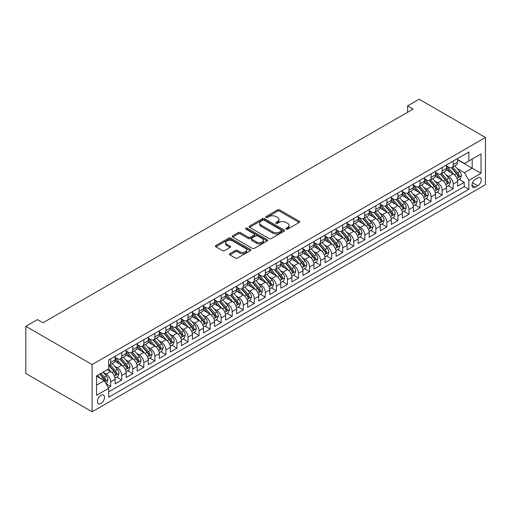 <?xml version="1.0" encoding="UTF-8"?>
<svg xmlns="http://www.w3.org/2000/svg" width="511" height="511" viewBox="0 0 511 511"><rect width="100%" height="100%" fill="white"/><g stroke="black" fill="none" stroke-linecap="round" stroke-linejoin="round"><path stroke-width="0.77" d="M286.166 229.107A1.073 0.62 0 0 0 287.68 229.107L299.203 222.457A1.533 0.888 0 0 0 299.657 221.831A1.533 0.888 0 0 0 299.203 221.206L279.683 209.932A1.533 0.888 0 0 0 277.518 209.932L265.995 216.587A1.073 0.62 0 0 0 265.675 217.028A1.073 0.62 0 0 0 265.995 217.462A1.073 0.62 0 0 0 267.509 217.462L269.003 216.6A4.906 2.836 0 0 1 275.94 216.6L277.569 217.539A4.906 2.836 0 0 1 279.006 219.545A4.906 2.836 0 0 1 277.569 221.55L276.081 222.413A1.073 0.62 0 0 0 275.761 222.847A1.073 0.62 0 0 0 276.081 223.288A1.073 0.62 0 0 0 277.594 223.288L279.089 222.426A4.906 2.836 0 0 1 286.026 222.426L287.655 223.364A4.906 2.836 0 0 1 289.092 225.37A4.906 2.836 0 0 1 287.655 227.369L286.166 228.232A1.073 0.62 0 0 0 285.847 228.673A1.073 0.62 0 0 0 286.166 229.107L286.166 228.232M100.954 403.492A5.001 2.887 120 0 0 104.225 399.085A5.001 2.887 120 0 0 103.458 395.08A5.001 2.887 120 0 0 100.954 395.322A5.001 2.887 120 0 0 97.69 399.73A5.001 2.887 120 0 0 98.457 403.741A5.001 2.887 120 0 0 100.954 403.492M229.905 253.641A1.533 0.888 0 0 0 229.458 254.267A1.533 0.888 0 0 0 229.905 254.893L235.379 258.055A1.533 0.888 0 0 0 237.551 258.055L250.345 250.665A1.533 0.888 0 0 0 250.799 250.039A1.533 0.888 0 0 0 250.345 249.413L230.825 238.139A1.533 0.888 0 0 0 228.66 238.139L215.859 245.529A1.533 0.888 0 0 0 215.412 246.155A1.533 0.888 0 0 0 215.859 246.781L222.477 250.601A1.533 0.888 0 0 0 224.648 250.601L230.122 247.439A1.533 0.888 0 0 0 230.57 246.813A1.533 0.888 0 0 0 230.122 246.187L226.839 244.296A4.101 2.37 0 0 1 225.638 242.616A4.101 2.37 0 0 1 228.174 240.432A4.101 2.37 0 0 1 232.646 240.943L245.497 248.365A4.101 2.37 0 0 1 246.698 250.039A4.101 2.37 0 0 1 244.162 252.223A4.101 2.37 0 0 1 239.691 251.712L237.551 250.479A1.533 0.888 0 0 0 235.379 250.479L229.905 253.641L229.905 254.893L235.379 251.751L235.379 250.479M485.45 137.491L419.161 99.217L407.554 105.918L413.08 109.105L42.95 322.799L37.424 319.605L25.825 326.305L92.121 364.579L485.45 137.491L485.45 184.695L92.121 411.783L92.121 364.579M269.112 238.58A1.533 0.888 0 0 0 271.277 238.58L284.078 231.189A1.533 0.888 0 0 0 284.525 230.563A1.533 0.888 0 0 0 284.078 229.937L264.557 218.67A1.533 0.888 0 0 0 262.386 218.67L249.592 226.06A1.533 0.888 0 0 0 249.138 226.686A1.533 0.888 0 0 0 249.592 227.312L269.112 238.58M246.276 229.343A1.073 0.62 0 0 1 247.362 229.49L247.362 228.219L267.215 239.678A1.533 0.888 0 0 1 267.662 240.304A1.533 0.888 0 0 1 267.215 240.93L254.414 248.314A1.533 0.888 0 0 1 252.249 248.314L232.722 237.047L232.722 235.795A1.533 0.888 0 0 0 232.275 236.421A1.533 0.888 0 0 0 232.722 237.047M232.722 235.795L238.203 232.633A1.533 0.888 0 0 1 240.368 232.633L248.289 237.2A1.533 0.888 0 0 0 250.454 237.2L254.088 235.105A1.533 0.888 0 0 0 254.535 234.479A1.533 0.888 0 0 0 254.088 233.853L245.848 229.094A1.073 0.62 0 0 1 245.536 228.653A1.073 0.62 0 0 1 246.193 228.085A1.073 0.62 0 0 1 247.362 228.219M108.389 387.785L110.683 386.457L106.096 383.812M103.484 372.545L106.262 374.148A6.247 3.609 60 0 1 110.683 381.8L115.096 379.251L115.096 383.908L121.727 380.082L116.7 377.175M114.534 366.17L117.306 367.767A6.247 3.609 60 0 1 121.727 375.425L126.147 372.87L126.147 377.527L132.777 373.701L127.75 370.801M125.585 359.789L128.357 361.392A6.247 3.609 60 0 1 132.777 369.044L137.197 366.496L137.197 371.152L143.827 367.32L138.8 364.42M136.635 353.408L139.407 355.011A6.247 3.609 60 0 1 143.827 362.663L148.247 360.114L148.247 364.771L154.871 360.945L149.844 358.039M147.679 347.033L150.458 348.63A6.247 3.609 60 0 1 154.871 356.288L159.291 353.733L159.291 358.39L165.922 354.564L160.895 351.664M158.729 340.652L161.502 342.255A6.247 3.609 60 0 1 165.922 349.907L170.342 347.359L170.342 352.015L176.972 348.183L171.945 345.283M169.78 334.271L172.552 335.874A6.247 3.609 60 0 1 176.972 343.526L181.392 340.978L181.392 345.634L188.022 341.808L182.995 338.902M180.824 327.896L183.602 329.493A6.247 3.609 60 0 1 188.022 337.151L192.443 334.596L192.443 339.253L199.066 335.427L194.039 332.527M191.874 321.515L194.653 323.118A6.247 3.609 60 0 1 199.066 330.77L203.487 328.222L203.487 332.878L210.117 329.046L205.09 326.146M202.924 315.134L205.697 316.737A6.247 3.609 60 0 1 210.117 324.389L214.537 321.841L214.537 326.497L221.167 322.671L216.14 319.765M213.975 308.759L216.747 310.356A6.247 3.609 60 0 1 221.167 318.014L225.587 315.459L225.587 320.116L232.218 316.29L227.191 313.39M225.019 302.378L227.797 303.981A6.247 3.609 60 0 1 232.218 311.633L236.631 309.085L236.631 313.741L243.262 309.915L238.235 307.009M236.069 295.997L238.841 297.6A6.247 3.609 60 0 1 243.262 305.252L247.682 302.704L247.682 307.36L254.312 303.534L249.285 300.628M247.12 289.622L249.892 291.219A6.247 3.609 60 0 1 254.312 298.878L258.732 296.323L258.732 300.979L265.362 297.153L260.335 294.253M258.17 283.241L260.942 284.844A6.247 3.609 60 0 1 265.362 292.496L269.782 289.948L269.782 294.604L276.413 290.778L271.379 287.872M269.214 276.86L271.993 278.463A6.247 3.609 60 0 1 276.413 286.122L280.826 283.567L280.826 288.223L287.457 284.397L282.43 281.497M280.264 270.485L283.037 272.088A6.247 3.609 60 0 1 287.457 279.741L291.877 277.186L291.877 281.842L298.507 278.016L293.48 275.116M291.315 264.104L294.087 265.707A6.247 3.609 60 0 1 298.507 273.359L302.927 270.811L302.927 275.467L309.557 271.641L304.53 268.735M302.365 257.723L305.137 259.326A6.247 3.609 60 0 1 309.557 266.985L313.978 264.43L313.978 269.086L320.601 265.26L315.574 262.36M313.409 251.348L316.188 252.951A6.247 3.609 60 0 1 320.601 260.604L325.022 258.049L325.022 262.711L331.652 258.879L326.625 255.979M324.459 244.967L327.232 246.57A6.247 3.609 60 0 1 331.652 254.223L336.072 251.674L336.072 256.33L342.702 252.504L337.675 249.598M335.51 238.592L338.282 240.189A6.247 3.609 60 0 1 342.702 247.848L347.122 245.293L347.122 249.949L353.753 246.123L348.726 243.223M346.554 232.211L349.332 233.814A6.247 3.609 60 0 1 353.753 241.467L358.173 238.918L358.173 243.575L364.797 239.742L359.77 236.842M357.604 225.83L360.376 227.433A6.247 3.609 60 0 1 364.797 235.086L369.217 232.537L369.217 237.193L375.847 233.367L370.82 230.461M368.655 219.455L371.427 221.052A6.247 3.609 60 0 1 375.847 228.711L380.267 226.156L380.267 230.812L386.897 226.986L381.87 224.086M379.705 213.074L382.477 214.677A6.247 3.609 60 0 1 386.897 222.33L391.317 219.781L391.317 224.438L397.948 220.605L392.921 217.705M390.749 206.693L393.527 208.296A6.247 3.609 60 0 1 397.948 215.949L402.361 213.4L402.361 218.056L408.992 214.23L403.965 211.324M401.799 200.318L404.571 201.915A6.247 3.609 60 0 1 408.992 209.574L413.412 207.019L413.412 211.675L420.042 207.849L415.015 204.949M412.85 193.937L415.622 195.541A6.247 3.609 60 0 1 420.042 203.193L424.462 200.644L424.462 205.301L431.092 201.468L426.065 198.568M423.9 187.556L426.672 189.159A6.247 3.609 60 0 1 431.092 196.812L435.513 194.263L435.513 198.92L442.136 195.093L437.109 192.187M434.944 181.181L437.723 182.778A6.247 3.609 60 0 1 442.136 190.437L446.557 187.882L446.557 192.538L453.187 188.712L453.187 184.056A6.247 3.609 -120 0 0 448.767 176.404L445.994 174.8M448.16 185.812L453.187 188.712M115.096 379.251A6.247 3.609 -120 0 0 110.683 371.593L107.367 369.683M126.147 372.87A6.247 3.609 -120 0 0 121.727 365.218L114.898 361.271M137.197 366.496A6.247 3.609 -120 0 0 132.777 358.837L125.942 354.896M148.247 360.114A6.247 3.609 -120 0 0 143.827 352.456L136.993 348.515M159.291 353.733A6.247 3.609 -120 0 0 154.871 346.081L148.043 342.134M170.342 347.359A6.247 3.609 -120 0 0 165.922 339.7L159.093 335.759M181.392 340.978A6.247 3.609 -120 0 0 176.972 333.325L170.137 329.378M192.443 334.596A6.247 3.609 -120 0 0 188.022 326.944L181.188 322.997M203.487 328.222A6.247 3.609 -120 0 0 199.066 320.563L192.238 316.622M214.537 321.841A6.247 3.609 -120 0 0 210.117 314.188L203.282 310.241M225.587 315.459A6.247 3.609 -120 0 0 221.167 307.807L214.333 303.86M236.631 309.085A6.247 3.609 -120 0 0 232.218 301.426L225.383 297.485M247.682 302.704A6.247 3.609 -120 0 0 243.262 295.051L236.433 291.104M258.732 296.323A6.247 3.609 -120 0 0 254.312 288.67L247.477 284.723M269.782 289.948A6.247 3.609 -120 0 0 265.362 282.289L258.528 278.348M280.826 283.567A6.247 3.609 -120 0 0 276.413 275.914L269.578 271.967M291.877 277.186A6.247 3.609 -120 0 0 287.457 269.533L280.628 265.586M302.927 270.811A6.247 3.609 -120 0 0 298.507 263.152L291.672 259.211M313.978 264.43A6.247 3.609 -120 0 0 309.557 256.778L302.723 252.83M325.022 258.049A6.247 3.609 -120 0 0 320.601 250.396L313.773 246.449M336.072 251.674A6.247 3.609 -120 0 0 331.652 244.015L324.817 240.074M347.122 245.293A6.247 3.609 -120 0 0 342.702 237.641L335.868 233.693M358.173 238.918A6.247 3.609 -120 0 0 353.753 231.259L346.918 227.318M369.217 232.537A6.247 3.609 -120 0 0 364.797 224.878L357.968 220.937M380.267 226.156A6.247 3.609 -120 0 0 375.847 218.504L369.012 214.556M391.317 219.781A6.247 3.609 -120 0 0 386.897 212.122L380.063 208.181M402.361 213.4A6.247 3.609 -120 0 0 397.948 205.748L391.113 201.8M413.412 207.019A6.247 3.609 -120 0 0 408.992 199.367L402.163 195.419M424.462 200.644A6.247 3.609 -120 0 0 420.042 192.986L413.207 189.044M435.513 194.263A6.247 3.609 -120 0 0 431.092 186.611L424.258 182.663M446.557 187.882A6.247 3.609 -120 0 0 442.136 180.23L435.308 176.282M477.823 177.866L475.396 179.272A4.842 2.798 120 0 0 472.234 183.538A4.842 2.798 120 0 0 472.975 187.422A4.842 2.798 120 0 0 475.396 187.186L477.823 185.78A4.842 2.798 120 0 0 480.992 181.514A4.842 2.798 120 0 0 480.251 177.63A4.842 2.798 120 0 0 477.823 177.866M96.541 385.122L104.27 380.657L108.69 388.309L108.69 397.239L468.874 189.287L468.874 180.357L464.461 172.705L457.045 168.419M108.69 388.309L96.541 395.322L96.541 375.93L108.69 368.916L108.69 359.987L468.874 152.035L468.874 160.965L481.03 153.945L481.03 173.338L468.874 180.357M115.096 357.304L117.306 358.581A6.247 3.609 60 0 0 120.436 358.894L124.856 356.339A6.247 3.609 -120 0 0 126.147 353.478L126.147 349.907M126.147 350.929L128.357 352.207A6.247 3.609 60 0 0 131.48 352.513L135.9 349.965A6.247 3.609 -120 0 0 137.197 347.103L137.197 343.526M137.197 344.548L139.407 345.826A6.247 3.609 60 0 0 142.531 346.132L146.951 343.584A6.247 3.609 -120 0 0 148.247 340.722L148.247 337.151M148.247 338.167L150.458 339.445A6.247 3.609 60 0 0 153.581 339.758L158.001 337.203A6.247 3.609 -120 0 0 159.291 334.341L159.291 330.77M159.291 331.792L161.502 333.07A6.247 3.609 60 0 0 164.631 333.376L169.045 330.828A6.247 3.609 -120 0 0 170.342 327.966L170.342 324.389M170.342 325.411L172.552 326.689A6.247 3.609 60 0 0 175.675 326.995L180.096 324.447A6.247 3.609 -120 0 0 181.392 321.585L181.392 318.014M181.392 319.036L183.602 320.308A6.247 3.609 60 0 0 186.726 320.621L191.146 318.066A6.247 3.609 -120 0 0 192.443 315.204L192.443 311.633M192.443 312.655L194.653 313.933A6.247 3.609 60 0 0 197.776 314.239L202.196 311.691A6.247 3.609 -120 0 0 203.487 308.829L203.487 305.252M203.487 306.274L205.697 307.552A6.247 3.609 60 0 0 208.82 307.858L213.24 305.31A6.247 3.609 -120 0 0 214.537 302.448L214.537 298.878M214.537 299.9L216.747 301.171A6.247 3.609 60 0 0 219.871 301.484L224.291 298.929A6.247 3.609 -120 0 0 225.587 296.067L225.587 292.496M225.587 293.518L227.797 294.796A6.247 3.609 60 0 0 230.921 295.103L235.341 292.554A6.247 3.609 -120 0 0 236.631 289.692L236.631 286.115M236.631 287.137L238.841 288.415A6.247 3.609 60 0 0 241.971 288.721L246.391 286.173A6.247 3.609 -120 0 0 247.682 283.311L247.682 279.741M247.682 280.763L249.892 282.034A6.247 3.609 60 0 0 253.015 282.347L257.435 279.792A6.247 3.609 -120 0 0 258.732 276.93L258.732 273.359M258.732 274.381L260.942 275.659A6.247 3.609 60 0 0 264.066 275.966L268.486 273.417A6.247 3.609 -120 0 0 269.782 270.555L269.782 266.985M269.782 268L271.993 269.278A6.247 3.609 60 0 0 275.116 269.591L279.536 267.036A6.247 3.609 -120 0 0 280.826 264.174L280.826 260.604M280.826 261.626L283.037 262.897A6.247 3.609 60 0 0 286.166 263.21L290.58 260.655A6.247 3.609 -120 0 0 291.877 257.793L291.877 254.223M291.877 255.245L294.087 256.522A6.247 3.609 60 0 0 297.21 256.829L301.631 254.28A6.247 3.609 -120 0 0 302.927 251.418L302.927 247.848M302.927 248.863L305.137 250.141A6.247 3.609 60 0 0 308.261 250.454L312.681 247.899A6.247 3.609 -120 0 0 313.978 245.037L313.978 241.467M313.978 242.489L316.188 243.76A6.247 3.609 60 0 0 319.311 244.073L323.731 241.518A6.247 3.609 -120 0 0 325.022 238.663L325.022 235.086M325.022 236.108L327.232 237.385A6.247 3.609 60 0 0 330.362 237.692L334.775 235.143A6.247 3.609 -120 0 0 336.072 232.281L336.072 228.711M336.072 229.726L338.282 231.004A6.247 3.609 60 0 0 341.405 231.317L345.826 228.762A6.247 3.609 -120 0 0 347.122 225.9L347.122 222.33M347.122 223.352L349.332 224.629A6.247 3.609 60 0 0 352.456 224.936L356.876 222.387A6.247 3.609 -120 0 0 358.173 219.526L358.173 215.949M358.173 216.971L360.376 218.248A6.247 3.609 60 0 0 363.506 218.555L367.926 216.006A6.247 3.609 -120 0 0 369.217 213.144L369.217 209.574M369.217 210.589L371.427 211.867A6.247 3.609 60 0 0 374.55 212.18L378.97 209.625A6.247 3.609 -120 0 0 380.267 206.763L380.267 203.193M380.267 204.215L382.477 205.492A6.247 3.609 60 0 0 385.601 205.799L390.021 203.25A6.247 3.609 -120 0 0 391.317 200.389L391.317 196.812M391.317 197.834L393.527 199.111A6.247 3.609 60 0 0 396.651 199.418L401.071 196.869A6.247 3.609 -120 0 0 402.361 194.008L402.361 190.437M402.361 191.459L404.571 192.73A6.247 3.609 60 0 0 407.701 193.043L412.122 190.488A6.247 3.609 -120 0 0 413.412 187.626L413.412 184.056M413.412 185.078L415.622 186.355A6.247 3.609 60 0 0 418.745 186.662L423.165 184.113A6.247 3.609 -120 0 0 424.462 181.252L424.462 177.675M424.462 178.697L426.672 179.974A6.247 3.609 60 0 0 429.796 180.281L434.216 177.732A6.247 3.609 -120 0 0 435.513 174.871L435.513 171.3M435.513 172.322L437.723 173.593A6.247 3.609 60 0 0 440.846 173.906L445.266 171.351A6.247 3.609 -120 0 0 446.557 168.489L446.557 164.919M108.69 391.88L464.237 186.611L464.237 182.338L457.607 186.164L457.607 181.507A6.247 3.609 -120 0 0 453.187 173.849L446.352 169.907M446.557 165.941L448.767 167.218A6.247 3.609 -120 0 0 451.896 167.525A6.247 3.609 -120 0 0 453.187 164.663L453.187 161.093M451.896 167.525L456.31 164.976A6.247 3.609 -120 0 0 457.607 162.115L457.607 158.538M110.683 358.837L110.683 362.408A6.247 3.609 60 0 1 109.386 365.269A6.247 3.609 60 0 1 108.69 365.525M109.386 365.269L113.806 362.721A6.247 3.609 -120 0 0 115.096 359.859L115.096 356.288M121.727 352.456L121.727 356.033A6.247 3.609 60 0 1 120.436 358.894M132.777 346.081L132.777 349.652A6.247 3.609 60 0 1 131.48 352.513M143.827 339.7L143.827 343.271A6.247 3.609 60 0 1 142.531 346.132M154.871 333.319L154.871 336.896A6.247 3.609 60 0 1 153.581 339.758M165.922 326.944L165.922 330.515A6.247 3.609 60 0 1 164.631 333.376M176.972 320.563L176.972 324.134A6.247 3.609 60 0 1 175.675 326.995M188.022 314.188L188.022 317.759A6.247 3.609 60 0 1 186.726 320.621M199.066 307.807L199.066 311.378A6.247 3.609 60 0 1 197.776 314.239M210.117 301.426L210.117 305.003A6.247 3.609 60 0 1 208.82 307.858M221.167 295.051L221.167 298.622A6.247 3.609 60 0 1 219.871 301.484M232.218 288.67L232.218 292.241A6.247 3.609 60 0 1 230.921 295.103M243.262 282.289L243.262 285.866A6.247 3.609 60 0 1 241.971 288.721M254.312 275.914L254.312 279.485A6.247 3.609 60 0 1 253.015 282.347M265.362 269.533L265.362 273.104A6.247 3.609 60 0 1 264.066 275.966M276.413 263.152L276.413 266.729A6.247 3.609 60 0 1 275.116 269.591M287.457 256.778L287.457 260.348A6.247 3.609 60 0 1 286.166 263.21M298.507 250.396L298.507 253.967A6.247 3.609 60 0 1 297.21 256.829M309.557 244.015L309.557 247.592A6.247 3.609 60 0 1 308.261 250.454M320.601 237.641L320.601 241.211A6.247 3.609 60 0 1 319.311 244.073M331.652 231.259L331.652 234.83A6.247 3.609 60 0 1 330.362 237.692M342.702 224.878L342.702 228.455A6.247 3.609 60 0 1 341.405 231.317M353.753 218.504L353.753 222.074A6.247 3.609 60 0 1 352.456 224.936M364.797 212.122L364.797 215.693A6.247 3.609 60 0 1 363.506 218.555M375.847 205.741L375.847 209.318A6.247 3.609 60 0 1 374.55 212.18M386.897 199.367L386.897 202.937A6.247 3.609 60 0 1 385.601 205.799M397.948 192.986L397.948 196.556A6.247 3.609 60 0 1 396.651 199.418M408.992 186.611L408.992 190.181A6.247 3.609 60 0 1 407.701 193.043M420.042 180.23L420.042 183.8A6.247 3.609 60 0 1 418.745 186.662M431.092 173.849L431.092 177.419A6.247 3.609 60 0 1 429.796 180.281M442.136 167.474L442.136 171.044A6.247 3.609 60 0 1 440.846 173.906M442.136 190.437L442.136 195.093M431.092 196.812L431.092 201.468M420.042 203.193L420.042 207.849M408.992 209.574L408.992 214.23M397.948 215.949L397.948 220.605M386.897 222.33L386.897 226.986M375.847 228.711L375.847 233.367M364.797 235.086L364.797 239.742M353.753 241.467L353.753 246.123M342.702 247.848L342.702 252.504M331.652 254.223L331.652 258.879M320.601 260.604L320.601 265.26M309.557 266.985L309.557 271.641M298.507 273.359L298.507 278.016M287.457 279.741L287.457 284.397M276.413 286.122L276.413 290.778M265.362 292.496L265.362 297.153M254.312 298.878L254.312 303.534M243.262 305.252L243.262 309.915M232.218 311.633L232.218 316.29M221.167 318.014L221.167 322.671M210.117 324.389L210.117 329.046M199.066 330.77L199.066 335.427M188.022 337.151L188.022 341.808M176.972 343.526L176.972 348.183M165.922 349.907L165.922 354.564M154.871 356.288L154.871 360.945M143.827 362.663L143.827 367.32M132.777 369.044L132.777 373.701M121.727 375.425L121.727 380.082M110.683 381.8L110.683 386.457M104.27 380.657L96.541 376.185M464.461 172.705L472.19 168.234L472.19 159.049L481.03 153.945M457.607 159.815L481.03 173.338M457.607 159.56L464.461 163.514L468.874 160.965M25.825 326.305L25.825 373.509L92.121 411.783M407.554 105.918L407.554 112.292M459.21 179.431L464.237 182.338M464.237 186.611L468.874 189.287M286.594 229.26L287.655 228.647A4.906 2.836 0 0 0 289.092 226.641L289.092 225.37M279.006 219.545L279.006 220.822A4.906 2.836 0 0 1 277.569 222.828L276.508 223.441M299.184 222.47L279.683 211.209A1.533 0.888 0 0 0 277.518 211.209L266.423 217.616M284.059 231.202L264.557 219.947A1.533 0.888 0 0 0 262.386 219.947L249.611 227.318M281.363 231.004A1.073 0.62 0 0 0 281.676 230.563A1.073 0.62 0 0 0 281.363 230.129L264.232 220.235A1.073 0.62 0 0 0 262.711 220.235L261.14 221.142A4.906 2.836 0 0 0 259.703 223.147A4.906 2.836 0 0 0 261.14 225.147L272.848 231.911A4.906 2.836 0 0 0 279.792 231.911L281.363 231.004L281.363 232.281A1.073 0.62 0 0 0 281.676 231.841L281.676 230.563M259.703 223.147L259.703 224.418A4.906 2.836 0 0 0 261.14 226.424L261.14 225.147M281.363 232.281L279.792 233.188A4.906 2.836 0 0 1 272.848 233.188L261.14 226.424M232.748 237.059L238.203 233.91L238.203 232.633M254.535 234.479L254.535 235.756A1.533 0.888 0 0 1 254.088 236.382L250.454 238.477A1.533 0.888 0 0 1 248.289 238.477L240.368 233.91A1.533 0.888 0 0 0 238.203 233.91M247.362 229.49L267.189 240.936M256.503 241.946A4.101 2.37 0 0 0 260.974 242.457A4.101 2.37 0 0 0 263.504 240.272A4.101 2.37 0 0 0 262.303 238.599L257.774 235.98A1.533 0.888 0 0 0 255.609 235.98L251.974 238.081A1.533 0.888 0 0 0 251.527 238.707A1.533 0.888 0 0 0 251.974 239.333L256.503 241.946L256.503 243.223A4.101 2.37 0 0 0 260.974 243.734A4.101 2.37 0 0 0 263.504 241.543L263.504 240.272M251.527 238.707L251.527 239.978A1.533 0.888 0 0 0 251.974 240.604L251.974 239.333M256.503 243.223L251.974 240.604M246.698 250.039L246.698 251.316A4.101 2.37 0 0 1 244.162 253.501A4.101 2.37 0 0 1 239.691 252.99L237.551 251.751A1.533 0.888 0 0 0 235.379 251.751M225.638 242.616L225.638 243.894A4.101 2.37 0 0 0 226.839 245.567L226.839 244.296M230.122 246.187L230.122 247.439L226.839 245.567M250.326 250.677L230.825 239.416A1.533 0.888 0 0 0 228.66 239.416L215.878 246.794L215.859 245.529M457.517 180.409L460.373 178.761L461.471 175.573A4.139 2.389 -120 0 0 459.862 171.683L454.816 165.839M453.8 174.257L447.815 167.321A11.951 6.899 -120 0 0 446.557 166.011M450.517 172.309L447.17 168.432A9.92 5.73 -120 0 0 446.557 167.768M451.328 167.749L456.438 173.663A4.139 2.389 60 0 1 457.913 176.512C458.533 177.349 458.974 177.093 459.236 175.752A4.139 2.389 -120 0 0 457.76 172.897L452.714 167.052M451.628 167.653L457.115 174.008A2.108 1.22 60 0 1 457.652 174.832L459.236 175.752M457.913 176.512L458.214 177.004M446.467 186.79L449.322 185.142L450.427 181.954A4.139 2.389 -120 0 0 448.811 178.064L443.765 172.22M442.756 180.632L436.764 173.702A11.951 6.899 -120 0 0 435.513 172.386M439.473 178.69L436.119 174.813A9.92 5.73 -120 0 0 435.513 174.142M440.284 174.13L445.388 180.038A4.139 2.389 60 0 1 446.863 182.893C447.489 183.724 447.93 183.468 448.192 182.127A4.139 2.389 -120 0 0 446.716 179.278L441.664 173.433M440.584 174.034L446.071 180.383A2.108 1.22 60 0 1 446.601 181.207L448.192 182.127M446.863 182.893L447.163 183.385M435.417 193.171L438.272 191.523L439.377 188.329A4.139 2.389 -120 0 0 437.767 184.445L432.715 178.601M431.706 187.013L425.72 180.083A11.951 6.899 -120 0 0 424.462 178.767M428.422 185.065L425.075 181.188A9.92 5.73 -120 0 0 424.462 180.524M429.234 180.511L434.337 186.419A4.139 2.389 60 0 1 435.813 189.274C436.439 190.105 436.879 189.849 437.141 188.508A4.139 2.389 -120 0 0 435.666 185.653L430.62 179.808M429.534 180.409L435.021 186.764A2.108 1.22 60 0 1 435.551 187.588L437.141 188.508M435.813 189.274L436.119 189.766M424.366 199.546L427.222 197.898L428.327 194.71A4.139 2.389 -120 0 0 426.717 190.82L421.664 184.976M420.655 193.388L414.67 186.458A11.951 6.899 -120 0 0 413.412 185.148M417.372 191.446L414.025 187.569A9.92 5.73 -120 0 0 413.412 186.905M418.183 186.885L423.293 192.8A4.139 2.389 60 0 1 424.769 195.649C425.388 196.486 425.829 196.23 426.091 194.883A4.139 2.389 -120 0 0 424.615 192.034L419.569 186.189M418.483 186.79L423.97 193.145A2.108 1.22 60 0 1 424.5 193.969L426.091 194.883M424.769 195.649L425.069 196.141M413.322 205.927L416.178 204.279L417.276 201.085A4.139 2.389 -120 0 0 415.667 197.201L410.62 191.357M409.605 199.769L403.62 192.839A11.951 6.899 -120 0 0 402.361 191.523M406.322 197.827L402.975 193.95A9.92 5.73 -120 0 0 402.361 193.279M407.133 193.267L412.243 199.175A4.139 2.389 60 0 1 413.718 202.03C414.338 202.861 414.785 202.605 415.047 201.264A4.139 2.389 -120 0 0 413.565 198.415L408.519 192.57M407.433 193.171L412.92 199.52A2.108 1.22 60 0 1 413.456 200.344L415.047 201.264M413.718 202.03L414.019 202.522M402.272 212.308L405.127 210.66L406.232 207.466A4.139 2.389 -120 0 0 404.616 203.576L399.57 197.731M398.561 206.15L392.569 199.22A11.951 6.899 -120 0 0 391.317 197.904M395.278 204.202L391.924 200.325A9.92 5.73 -120 0 0 391.317 199.66M396.089 199.648L401.192 205.556A4.139 2.389 60 0 1 402.668 208.411C403.294 209.242 403.735 208.986 403.997 207.645A4.139 2.389 -120 0 0 402.521 204.79L397.469 198.945M396.389 199.546L401.876 205.901A2.108 1.22 60 0 1 402.406 206.725L403.997 207.645M402.668 208.411L402.968 208.897M391.222 218.682L394.077 217.034L395.182 213.847A4.139 2.389 -120 0 0 393.572 209.957L388.52 204.113M387.51 212.525L381.525 205.594A11.951 6.899 -120 0 0 380.267 204.285M384.227 210.583L380.88 206.706A9.92 5.73 -120 0 0 380.267 206.042M385.038 206.022L390.142 211.937A4.139 2.389 60 0 1 391.624 214.786C392.244 215.623 392.684 215.367 392.946 214.02A4.139 2.389 -120 0 0 391.471 211.171L386.425 205.326M385.339 205.927L390.826 212.282A2.108 1.22 60 0 1 391.356 213.106L392.946 214.02M391.624 214.786L391.924 215.278M380.171 225.064L383.026 223.416L384.131 220.222A4.139 2.389 -120 0 0 382.522 216.338L377.476 210.494M376.46 218.906L370.475 211.976A11.951 6.899 -120 0 0 369.217 210.66M373.177 216.964L369.83 213.087A9.92 5.73 -120 0 0 369.217 212.416M373.988 212.404L379.098 218.312A4.139 2.389 60 0 1 380.574 221.167C381.193 221.998 381.634 221.742 381.896 220.401A4.139 2.389 -120 0 0 380.42 217.552L375.374 211.707M374.288 212.308L379.775 218.657A2.108 1.22 60 0 1 380.305 219.481L381.896 220.401M380.574 221.167L380.874 221.659M369.127 231.445L371.982 229.79L373.087 226.603A4.139 2.389 -120 0 0 371.471 222.713L366.425 216.868M365.41 225.287L359.425 218.357A11.951 6.899 -120 0 0 358.173 217.041M362.127 223.339L358.779 219.462A9.92 5.73 -120 0 0 358.173 218.797M362.944 218.785L368.048 224.693A4.139 2.389 60 0 1 369.523 227.548C370.143 228.379 370.59 228.123 370.852 226.782A4.139 2.389 -120 0 0 369.37 223.927L364.324 218.082M363.244 218.682L368.725 225.038A2.108 1.22 60 0 1 369.261 225.862L370.852 226.782M369.523 227.548L369.823 228.034M358.077 237.819L360.932 236.171L362.037 232.984A4.139 2.389 -120 0 0 360.421 229.094L355.375 223.25M354.366 231.662L348.374 224.731A11.951 6.899 -120 0 0 347.122 223.416M351.083 229.72L347.729 225.843A9.92 5.73 -120 0 0 347.122 225.179M351.894 225.159L356.997 231.074A4.139 2.389 60 0 1 358.473 233.923C359.099 234.76 359.54 234.504 359.801 233.157A4.139 2.389 -120 0 0 358.326 230.308L353.273 224.463M352.194 225.064L357.681 231.419A2.108 1.22 60 0 1 358.211 232.243L359.801 233.157M358.473 233.923L358.773 234.415M347.026 244.201L349.882 242.553L350.987 239.359A4.139 2.389 -120 0 0 349.377 235.475L344.325 229.631M343.315 238.043L337.33 231.113A11.951 6.899 -120 0 0 336.072 229.797M340.032 236.101L336.685 232.224A9.92 5.73 -120 0 0 336.072 231.553M340.843 231.54L345.947 237.449A4.139 2.389 60 0 1 347.429 240.304C348.048 241.135 348.489 240.879 348.751 239.538A4.139 2.389 -120 0 0 347.276 236.682L342.229 230.838M341.144 231.445L346.63 237.794A2.108 1.22 60 0 1 347.161 238.618L348.751 239.538M347.429 240.304L347.729 240.796M335.983 250.575L338.831 248.927L339.936 245.74A4.139 2.389 -120 0 0 338.327 241.85L333.281 236.005M332.265 244.424L326.28 237.494A11.951 6.899 -120 0 0 325.022 236.178M328.982 242.476L325.635 238.599A9.92 5.73 -120 0 0 325.022 237.934M329.793 237.915L334.903 243.83A4.139 2.389 60 0 1 336.379 246.685C336.998 247.516 337.439 247.26 337.701 245.919A4.139 2.389 -120 0 0 336.225 243.064L331.179 237.219M330.093 237.819L335.58 244.175A2.108 1.22 60 0 1 336.117 244.999L337.701 245.919M336.379 246.685L336.679 247.171M324.932 256.956L327.787 255.308L328.892 252.121A4.139 2.389 -120 0 0 327.276 248.231L322.23 242.386M321.221 250.799L315.23 243.868A11.951 6.899 -120 0 0 313.978 242.553M317.938 248.857L314.584 244.98A9.92 5.73 -120 0 0 313.978 244.315M318.749 244.296L323.853 250.211A4.139 2.389 60 0 1 325.328 253.06C325.954 253.897 326.395 253.641 326.657 252.293A4.139 2.389 -120 0 0 325.181 249.445L320.129 243.6M319.049 244.201L324.536 250.55A2.108 1.22 60 0 1 325.066 251.38L326.657 252.293M325.328 253.06L325.628 253.552M313.882 263.337L316.737 261.689L317.842 258.496A4.139 2.389 -120 0 0 316.226 254.612L311.18 248.768M310.171 257.18L304.186 250.249A11.951 6.899 -120 0 0 302.927 248.934M306.887 255.232L303.54 251.361A9.92 5.73 -120 0 0 302.927 250.69M307.699 250.677L312.802 256.586A4.139 2.389 60 0 1 314.278 259.441C314.904 260.271 315.344 260.016 315.606 258.675A4.139 2.389 -120 0 0 314.131 255.819L309.085 249.975M307.999 250.582L313.486 256.931A2.108 1.22 60 0 1 314.016 257.755L315.606 258.675M314.278 259.441L314.584 259.933M302.831 269.712L305.687 268.064L306.792 264.877A4.139 2.389 -120 0 0 305.182 260.987L300.129 255.142M299.12 263.561L293.135 256.624A11.951 6.899 -120 0 0 291.877 255.315M295.837 261.613L292.49 257.736A9.92 5.73 -120 0 0 291.877 257.071M296.648 257.052L301.758 262.967A4.139 2.389 60 0 1 303.234 265.816C303.853 266.653 304.294 266.397 304.556 265.056A4.139 2.389 -120 0 0 303.08 262.2L298.034 256.356M296.948 256.956L302.435 263.312A2.108 1.22 60 0 1 302.966 264.136L304.556 265.056M303.234 265.816L303.534 266.308M291.787 276.093L294.643 274.445L295.741 271.258A4.139 2.389 -120 0 0 294.132 267.368L289.085 261.523M288.07 269.936L282.085 263.005A11.951 6.899 -120 0 0 280.826 261.689M284.787 267.994L281.44 264.117A9.92 5.73 -120 0 0 280.826 263.446M285.598 263.433L290.708 269.348A4.139 2.389 60 0 1 292.183 272.197C292.803 273.027 293.25 272.778 293.512 271.43A4.139 2.389 -120 0 0 292.03 268.582L286.984 262.737M285.898 263.337L291.385 269.687A2.108 1.22 60 0 1 291.922 270.517L293.512 271.43M292.183 272.197L292.484 272.689M280.737 282.474L283.592 280.826L284.697 277.633A4.139 2.389 -120 0 0 283.081 273.749L278.035 267.905M277.026 276.317L271.034 269.386A11.951 6.899 -120 0 0 269.782 268.071M273.743 274.369L270.389 270.491A9.92 5.73 -120 0 0 269.782 269.827M274.554 269.814L279.658 275.723A4.139 2.389 60 0 1 281.133 278.578C281.759 279.408 282.2 279.153 282.462 277.812A4.139 2.389 -120 0 0 280.986 274.956L275.934 269.112M274.854 269.719L280.341 276.068A2.108 1.22 60 0 1 280.871 276.892L282.462 277.812M281.133 278.578L281.433 279.07M269.687 288.849L272.542 287.201L273.647 284.014A4.139 2.389 -120 0 0 272.037 280.124L266.985 274.279M265.976 282.698L259.99 275.761A11.951 6.899 -120 0 0 258.732 274.452M262.692 280.75L259.345 276.873A9.92 5.73 -120 0 0 258.732 276.208M263.504 276.189L268.607 282.104A4.139 2.389 60 0 1 270.083 284.953C270.709 285.79 271.149 285.534 271.411 284.193A4.139 2.389 -120 0 0 269.936 281.337L264.89 275.493M263.804 276.093L269.291 282.449A2.108 1.22 60 0 1 269.821 283.273L271.411 284.193M270.083 284.953L270.389 285.445M258.636 295.23L261.491 293.582L262.597 290.395A4.139 2.389 -120 0 0 260.987 286.505L255.941 280.66M254.925 289.073L248.94 282.142A11.951 6.899 -120 0 0 247.682 280.826M251.642 287.131L248.295 283.254A9.92 5.73 -120 0 0 247.682 282.583M252.453 282.57L257.563 288.485A4.139 2.389 60 0 1 259.039 291.334C259.658 292.164 260.099 291.909 260.361 290.567A4.139 2.389 -120 0 0 258.885 287.719L253.839 281.874M252.753 282.474L258.24 288.824A2.108 1.22 60 0 1 258.77 289.654L260.361 290.567M259.039 291.334L259.339 291.826M247.592 301.611L250.447 299.963L251.553 296.77A4.139 2.389 -120 0 0 249.936 292.886L244.89 287.041M243.875 295.454L237.89 288.523A11.951 6.899 -120 0 0 236.631 287.208M240.592 293.506L237.245 289.628A9.92 5.73 -120 0 0 236.631 288.964M241.409 288.951L246.513 294.86A4.139 2.389 60 0 1 247.988 297.715C248.608 298.545 249.055 298.29 249.317 296.948A4.139 2.389 -120 0 0 247.835 294.093L242.789 288.249M241.709 288.856L247.19 295.205A2.108 1.22 60 0 1 247.726 296.029L249.317 296.948M247.988 297.715L248.289 298.207M236.542 307.986L239.397 306.338L240.502 303.151A4.139 2.389 -120 0 0 238.886 299.261L233.84 293.416M232.831 301.835L226.839 294.898A11.951 6.899 -120 0 0 225.587 293.589M229.548 299.887L226.194 296.01A9.92 5.73 -120 0 0 225.587 295.345M230.359 295.326L235.462 301.241A4.139 2.389 60 0 1 236.938 304.09C237.564 304.926 238.005 304.671 238.267 303.33A4.139 2.389 -120 0 0 236.791 300.474L231.739 294.63M230.659 295.23L236.146 301.586A2.108 1.22 60 0 1 236.676 302.41L238.267 303.33M236.938 304.09L237.238 304.582M225.492 314.367L228.347 312.719L229.452 309.532A4.139 2.389 -120 0 0 227.842 305.642L222.79 299.797M221.78 308.21L215.795 301.279A11.951 6.899 -120 0 0 214.537 299.963M218.497 306.268L215.15 302.391A9.92 5.73 -120 0 0 214.537 301.72M219.308 301.707L224.412 307.616A4.139 2.389 60 0 1 225.894 310.471C226.514 311.301 226.954 311.046 227.216 309.704A4.139 2.389 -120 0 0 225.741 306.856L220.695 301.011M219.609 301.611L225.095 307.961A2.108 1.22 60 0 1 225.626 308.785L227.216 309.704M225.894 310.471L226.194 310.963M214.441 320.748L217.296 319.1L218.401 315.907A4.139 2.389 -120 0 0 216.792 312.023L211.746 306.178M210.73 314.591L204.745 307.66A11.951 6.899 -120 0 0 203.487 306.345M207.447 312.643L204.1 308.765A9.92 5.73 -120 0 0 203.487 308.101M208.258 308.088L213.368 313.997A4.139 2.389 60 0 1 214.844 316.852C215.463 317.682 215.904 317.427 216.166 316.085A4.139 2.389 -120 0 0 214.69 313.23L209.644 307.386M208.558 307.986L214.045 314.342A2.108 1.22 60 0 1 214.582 315.166L216.166 316.085M214.844 316.852L215.144 317.344M203.397 327.123L206.252 325.475L207.357 322.288A4.139 2.389 -120 0 0 205.741 318.398L200.695 312.553M199.686 320.965L193.695 314.035A11.951 6.899 -120 0 0 192.443 312.726M196.403 319.024L193.049 315.146A9.92 5.73 -120 0 0 192.443 314.482M197.214 314.463L202.318 320.378A4.139 2.389 60 0 1 203.793 323.227C204.419 324.063 204.86 323.808 205.122 322.46A4.139 2.389 -120 0 0 203.646 319.611L198.594 313.767M197.514 314.367L203.001 320.723A2.108 1.22 60 0 1 203.531 321.547L205.122 322.46M203.793 323.227L204.093 323.719M192.347 333.504L195.202 331.856L196.307 328.662A4.139 2.389 -120 0 0 194.691 324.779L189.645 318.934M188.636 327.347L182.651 320.416A11.951 6.899 -120 0 0 181.392 319.1M185.352 325.405L182.005 321.528A9.92 5.73 -120 0 0 181.392 320.857M186.164 320.844L191.267 326.753A4.139 2.389 60 0 1 192.743 329.608C193.369 330.438 193.81 330.183 194.071 328.841A4.139 2.389 -120 0 0 192.596 325.992L187.55 320.148M186.464 320.748L191.951 327.097A2.108 1.22 60 0 1 192.481 327.921L194.071 328.841M192.743 329.608L193.049 330.1M181.296 339.885L184.152 338.237L185.257 335.044A4.139 2.389 -120 0 0 183.647 331.154L178.595 325.309M177.585 333.728L171.6 326.797A11.951 6.899 -120 0 0 170.342 325.481M174.302 331.78L170.955 327.902A9.92 5.73 -120 0 0 170.342 327.238M175.113 327.225L180.223 333.134A4.139 2.389 60 0 1 181.699 335.989C182.318 336.819 182.759 336.564 183.021 335.222A4.139 2.389 -120 0 0 181.546 332.367L176.499 326.523M175.414 327.123L180.9 333.479A2.108 1.22 60 0 1 181.431 334.303L183.021 335.222M181.699 335.989L181.999 336.474M170.252 346.26L173.108 344.612L174.206 341.425A4.139 2.389 -120 0 0 172.597 337.535L167.551 331.69M166.535 340.102L160.55 333.172A11.951 6.899 -120 0 0 159.291 331.863M163.252 338.161L159.905 334.283A9.92 5.73 -120 0 0 159.291 333.619M164.063 333.6L169.173 339.515A4.139 2.389 60 0 1 170.648 342.364C171.268 343.2 171.715 342.945 171.971 341.597A4.139 2.389 -120 0 0 170.495 338.748L165.449 332.904M164.363 333.504L169.85 339.86A2.108 1.22 60 0 1 170.387 340.684L171.971 341.597M170.648 342.364L170.949 342.855M159.202 352.641L162.057 350.993L163.162 347.799A4.139 2.389 -120 0 0 161.546 343.916L156.5 338.071M155.491 346.484L149.499 339.553A11.951 6.899 -120 0 0 148.247 338.237M152.208 344.542L148.854 340.665A9.92 5.73 -120 0 0 148.247 339.994M153.019 339.981L158.123 345.89A4.139 2.389 60 0 1 159.598 348.745C160.224 349.575 160.665 349.32 160.927 347.978A4.139 2.389 -120 0 0 159.451 345.129L154.399 339.285M153.319 339.885L158.806 346.234A2.108 1.22 60 0 1 159.336 347.058L160.927 347.978M159.598 348.745L159.898 349.237M148.152 359.022L151.007 357.368L152.112 354.18A4.139 2.389 -120 0 0 150.502 350.291L145.45 344.446M144.441 352.865L138.455 345.934A11.951 6.899 -120 0 0 137.197 344.618M141.157 350.916L137.81 347.039A9.92 5.73 -120 0 0 137.197 346.375M141.969 346.362L147.072 352.271A4.139 2.389 60 0 1 148.548 355.126C149.174 355.956 149.614 355.701 149.876 354.359A4.139 2.389 -120 0 0 148.401 351.504L143.355 345.66M142.269 346.26L147.756 352.616A2.108 1.22 60 0 1 148.286 353.44L149.876 354.359M148.548 355.126L148.854 355.611M137.101 365.397L139.957 363.749L141.062 360.562A4.139 2.389 -120 0 0 139.452 356.672L134.406 350.827M133.39 359.239L127.405 352.309A11.951 6.899 -120 0 0 126.147 351M130.107 357.298L126.76 353.42A9.92 5.73 -120 0 0 126.147 352.756M130.918 352.737L136.028 358.652A4.139 2.389 60 0 1 137.504 361.501C138.123 362.337 138.564 362.082 138.826 360.734A4.139 2.389 -120 0 0 137.35 357.885L132.304 352.041M131.218 352.641L136.705 358.997A2.108 1.22 60 0 1 137.235 359.821L138.826 360.734M137.504 361.501L137.804 361.992M126.057 371.778L128.913 370.13L130.018 366.936A4.139 2.389 -120 0 0 128.402 363.053L123.355 357.208M122.34 365.62L116.355 358.69A11.951 6.899 -120 0 0 115.096 357.374M119.057 363.679L115.71 359.801A9.92 5.73 -120 0 0 115.096 359.131M119.868 359.118L124.978 365.026A4.139 2.389 60 0 1 126.453 367.882C127.073 368.712 127.52 368.457 127.782 367.115A4.139 2.389 -120 0 0 126.3 364.26L121.254 358.415M120.174 359.022L125.655 365.371A2.108 1.22 60 0 1 126.191 366.195L127.782 367.115M126.453 367.882L126.754 368.374M115.007 378.153L117.862 376.505L118.967 373.317A4.139 2.389 -120 0 0 117.351 369.427L112.305 363.583M111.296 372.002L108.651 368.942M108.013 370.053L107.578 369.555M108.824 365.493L113.927 371.408A4.139 2.389 60 0 1 115.403 374.263C116.029 375.093 116.47 374.838 116.732 373.496A4.139 2.389 -120 0 0 115.256 370.641L110.204 364.797M109.124 365.397L114.611 371.752A2.108 1.22 60 0 1 115.141 372.576L116.732 373.496M115.403 374.263L115.703 374.748M105.873 383.429L106.812 382.886L107.917 379.699A4.139 2.389 -120 0 0 106.307 375.809L103.126 372.129M100.162 378.281L97.601 375.317M96.962 376.435L96.541 375.943M99.702 374.109L102.877 377.789A4.139 2.389 60 0 1 104.359 380.638C104.979 381.474 105.419 381.219 105.681 379.871A4.139 2.389 -120 0 0 104.206 377.022L101.025 373.343M99.958 373.956L103.561 378.127A2.108 1.22 60 0 1 104.091 378.958L105.681 379.871M104.359 380.638L104.659 381.129M25.825 341.718L25.825 340.147M106.262 374.148L110.683 371.593M117.306 367.767L121.727 365.218M128.357 361.392L132.777 358.837M139.407 355.011L143.827 352.456M150.458 348.63L154.871 346.081M161.502 342.255L165.922 339.7M172.552 335.874L176.972 333.325M183.602 329.493L188.022 326.944M194.653 323.118L199.066 320.563M205.697 316.737L210.117 314.188M216.747 310.356L221.167 307.807M227.797 303.981L232.218 301.426M238.841 297.6L243.262 295.051M249.892 291.219L254.312 288.67M260.942 284.844L265.362 282.289M271.993 278.463L276.413 275.914M283.037 272.088L287.457 269.533M294.087 265.707L298.507 263.152M305.137 259.326L309.557 256.778M316.188 252.951L320.601 250.396M327.232 246.57L331.652 244.015M338.282 240.189L342.702 237.641M349.332 233.814L353.753 231.259M360.376 227.433L364.797 224.878M371.427 221.052L375.847 218.504M382.477 214.677L386.897 212.122M393.527 208.296L397.948 205.748M404.571 201.915L408.992 199.367M415.622 195.541L420.042 192.986M426.672 189.159L431.092 186.611M437.723 182.778L442.136 180.23M448.767 176.404L453.187 173.849M453.187 164.663L457.607 162.115M110.683 362.408L115.096 359.859M121.727 356.033L126.147 353.478M132.777 349.652L137.197 347.103M143.827 343.271L148.247 340.722M154.871 336.896L159.291 334.341M165.922 330.515L170.342 327.966M176.972 324.134L181.392 321.585M188.022 317.759L192.443 315.204M199.066 311.378L203.487 308.829M210.117 305.003L214.537 302.448M221.167 298.622L225.587 296.067M232.218 292.241L236.631 289.692M243.262 285.866L247.682 283.311M254.312 279.485L258.732 276.93M265.362 273.104L269.782 270.555M276.413 266.729L280.826 264.174M287.457 260.348L291.877 257.793M298.507 253.967L302.927 251.418M309.557 247.592L313.978 245.037M320.601 241.211L325.022 238.663M331.652 234.83L336.072 232.281M342.702 228.455L347.122 225.9M353.753 222.074L358.173 219.526M364.797 215.693L369.217 213.144M375.847 209.318L380.267 206.763M386.897 202.937L391.317 200.389M397.948 196.556L402.361 194.008M408.992 190.181L413.412 187.626M420.042 183.8L424.462 181.252M431.092 177.419L435.513 174.871M442.136 171.044L446.557 168.489M453.187 184.056L457.607 181.507M472.528 182.721L477.823 185.78M471.972 185.206L475.396 187.186M287.655 228.647L287.655 227.369M276.081 223.288L276.081 222.413M277.569 222.828L277.569 221.55M265.995 217.462L265.995 216.587M277.518 211.209L277.518 209.932M279.683 211.209L279.683 209.932M299.203 222.457L299.203 221.206M249.592 227.312L249.592 226.06M262.386 219.947L262.386 218.67M264.557 219.947L264.557 218.67M284.078 231.189L284.078 229.937M272.848 233.188L272.848 231.911M279.792 233.188L279.792 231.911M240.368 233.91L240.368 232.633M248.289 238.477L248.289 237.2M250.454 238.477L250.454 237.2M254.088 236.382L254.088 235.105M267.215 240.93L267.215 239.678M237.551 251.751L237.551 250.479M239.691 252.99L239.691 251.712M228.66 239.416L228.66 238.139M230.825 239.416L230.825 238.139M250.345 250.665L250.345 249.413M456.885 178.288L461.446 175.65M447.815 167.321L448.383 166.995M457.76 172.897L459.862 171.683M454.464 174.8L456.438 173.663M445.835 184.669L450.395 182.031M436.764 173.702L437.333 173.376M446.716 179.278L448.811 178.064M443.414 181.181L445.388 180.038M434.784 191.044L439.351 188.412M425.72 180.083L426.289 179.751M435.666 185.653L437.767 184.445M432.363 187.563L434.337 186.419M423.734 197.425L428.301 194.787M414.67 186.458L415.239 186.132M424.615 192.034L426.717 190.82M421.313 193.937L423.293 192.8M412.69 203.806L417.251 201.168M403.62 192.839L404.188 192.513M413.565 198.415L415.667 197.201M410.269 200.318L412.243 199.175M401.64 210.181L406.207 207.549M392.569 199.22L393.138 198.888M402.521 204.79L404.616 203.576M399.219 206.7L401.192 205.556M390.589 216.562L395.156 213.924M381.525 205.594L382.094 205.269M391.471 211.171L393.572 209.957M388.168 213.074L390.142 211.937M379.545 222.937L384.106 220.305M370.475 211.976L371.043 211.643M380.42 217.552L382.522 216.338M377.118 219.455L379.098 218.312M368.495 229.318L373.056 226.686M359.425 218.357L359.993 218.025M369.37 223.927L371.471 222.713M366.074 225.836L368.048 224.693M357.445 235.699L362.012 233.061M348.374 224.731L348.949 224.406M358.326 230.308L360.421 229.094M355.024 232.211L356.997 231.074M346.394 242.073L350.961 239.442M337.33 231.113L337.899 230.78M347.276 236.682L349.377 235.475M343.973 238.592L345.947 237.449M335.35 248.455L339.911 245.823M326.28 237.494L326.848 237.161M336.225 243.064L338.327 241.85M332.929 244.967L334.903 243.83M324.3 254.836L328.86 252.198M315.23 243.868L315.798 243.543M325.181 249.445L327.276 248.231M321.879 251.348L323.853 250.211M313.249 261.21L317.816 258.579M304.186 250.249L304.754 249.917M314.131 255.819L316.226 254.612M310.829 257.729L312.802 256.586M302.199 267.592L306.766 264.96M293.135 256.624L293.704 256.298M303.08 262.2L305.182 260.987M299.778 264.104L301.758 262.967M291.155 273.973L295.716 271.335M282.085 263.005L282.653 262.68M292.03 268.582L294.132 267.368M288.734 270.485L290.708 269.348M280.105 280.347L284.665 277.716M271.034 269.386L271.603 269.054M280.986 274.956L283.081 273.749M277.684 276.866L279.658 275.723M269.054 286.728L273.621 284.09M259.99 275.761L260.559 275.435M269.936 281.337L272.037 280.124M266.633 283.241L268.607 282.104M258.01 293.11L262.571 290.472M248.94 282.142L249.509 281.817M258.885 287.719L260.987 286.505M255.583 289.622L257.563 288.485M246.96 299.484L251.521 296.853M237.89 288.523L238.458 288.191M247.835 294.093L249.936 292.886M244.539 296.003L246.513 294.86M235.91 305.865L240.477 303.227M226.839 294.898L227.414 294.572M236.791 300.474L238.886 299.261M233.489 302.378L235.462 301.241M224.859 312.247L229.426 309.609M215.795 301.279L216.364 300.953M225.741 306.856L227.842 305.642M222.438 308.759L224.412 307.616M213.815 318.621L218.376 315.99M204.745 307.66L205.313 307.328M214.69 313.23L216.792 312.023M211.394 315.14L213.368 313.997M202.765 325.002L207.325 322.364M193.695 314.035L194.263 313.709M203.646 319.611L205.741 318.398M200.344 321.515L202.318 320.378M191.714 331.383L196.281 328.745M182.651 320.416L183.219 320.09M192.596 325.992L194.691 324.779M189.294 327.896L191.267 326.753M180.664 337.758L185.231 335.127M171.6 326.797L172.169 326.465M181.546 332.367L183.647 331.154M178.243 334.277L180.223 333.134M169.62 344.139L174.181 341.501M160.55 333.172L161.118 332.846M170.495 338.748L172.597 337.535M167.199 340.652L169.173 339.515M158.57 350.514L163.13 347.882M149.499 339.553L150.068 339.221M159.451 345.129L161.546 343.916M156.149 347.033L158.123 345.89M147.519 356.895L152.086 354.264M138.455 345.934L139.024 345.602M148.401 351.504L150.502 350.291M145.098 353.414L147.072 352.271M136.475 363.276L141.036 360.638M127.405 352.309L127.974 351.983M137.35 357.885L139.452 356.672M134.048 359.789L136.028 358.652M125.425 369.651L129.986 367.019M116.355 358.69L116.923 358.358M126.3 364.26L128.402 363.053M123.004 366.17L124.978 365.026M114.375 376.032L118.942 373.4M115.256 370.641L117.351 369.427M111.954 372.545L113.927 371.408M104.793 381.564L107.891 379.775M104.206 377.022L106.307 375.809M101.095 378.817L102.877 377.789"/></g></svg>
